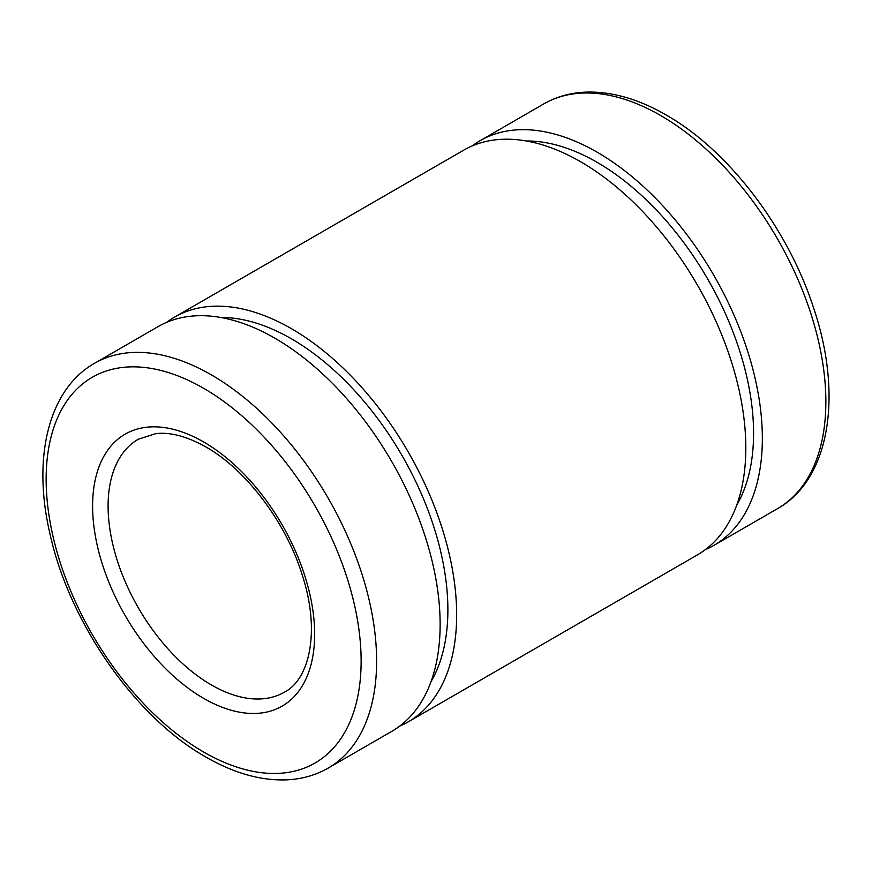 <?xml version="1.0" encoding="UTF-8"?>
<svg xmlns="http://www.w3.org/2000/svg" width="872" height="872" viewBox="0 0 872 872"><rect width="100%" height="100%" fill="white"/><g stroke="black" fill="none" stroke-linecap="round" stroke-linejoin="round"><path stroke-width="1.31" d="M472.297 145.886A233.685 134.92 60 0 1 480.265 140.61A233.685 134.92 60 0 1 660.344 203.209A233.685 134.92 60 0 1 762.346 438.387A233.685 134.92 60 0 1 713.95 545.36A233.685 134.92 60 0 1 705.394 549.622M526.448 140.992A221.27 127.748 60 0 1 753.572 433.319A221.27 127.748 60 0 1 736.709 505.182M166.607 322.378A233.685 134.92 60 0 1 174.574 317.103A233.685 134.92 60 0 1 354.653 379.702A233.685 134.92 60 0 1 456.656 614.88A233.685 134.92 60 0 1 408.26 721.853A233.685 134.92 60 0 1 399.703 726.114M174.574 317.103L463.74 150.148A233.685 134.92 60 0 1 643.819 212.757A233.685 134.92 60 0 1 745.822 447.925A233.685 134.92 60 0 1 697.426 554.897L408.26 721.853M220.747 317.484A221.27 127.748 60 0 1 447.881 609.811A221.27 127.748 60 0 1 431.008 681.664M94.536 363.308L158.05 326.64A233.685 134.92 60 0 1 338.129 389.239A233.685 134.92 60 0 1 440.131 624.417A233.685 134.92 60 0 1 391.735 731.39L328.221 768.069A233.685 134.92 60 0 0 376.617 661.085A233.685 134.92 60 0 0 211.373 374.884A233.685 134.92 60 0 0 94.536 363.308C48.189 389.544 32.199 458.127 49.977 533.849C69.357 622.673 135.269 717.362 205.901 757.038C233.598 773.017 260.27 780.636 285.907 779.884C301.396 779.285 315.5 775.35 328.221 768.069M777.464 508.692C830.427 478.957 843.028 394.188 813.282 306.955C787.449 227.679 728.284 150.18 666.099 114.962C638.402 98.983 611.73 91.364 586.093 92.116C570.604 92.715 556.5 96.65 543.779 103.931A233.685 134.92 60 0 1 660.627 115.507A233.685 134.92 60 0 1 825.86 401.72A233.685 134.92 60 0 1 777.464 508.692L713.95 545.36M203.634 388.302A222.731 128.598 60 0 1 361.128 661.085A222.731 128.598 60 0 1 203.634 752.013A222.731 128.598 60 0 1 46.14 479.229A222.731 128.598 60 0 1 203.634 388.302M284.403 692.172A146.049 84.322 60 0 1 211.373 684.934A146.049 84.322 60 0 1 108.095 506.065A146.049 84.322 60 0 1 138.354 439.205L155.837 433.624C170.389 431.956 187.077 436.414 205.901 446.976C246.231 469.572 286.703 523.265 302.639 576.316C320.373 631.295 309.625 679.43 284.403 692.172M314.65 634.26A157.004 90.644 60 0 1 203.634 698.352A157.004 90.644 60 0 1 92.606 506.065A157.004 90.644 60 0 1 203.634 441.962A157.004 90.644 60 0 1 314.65 634.26M543.779 103.931L480.265 140.61"/></g></svg>
